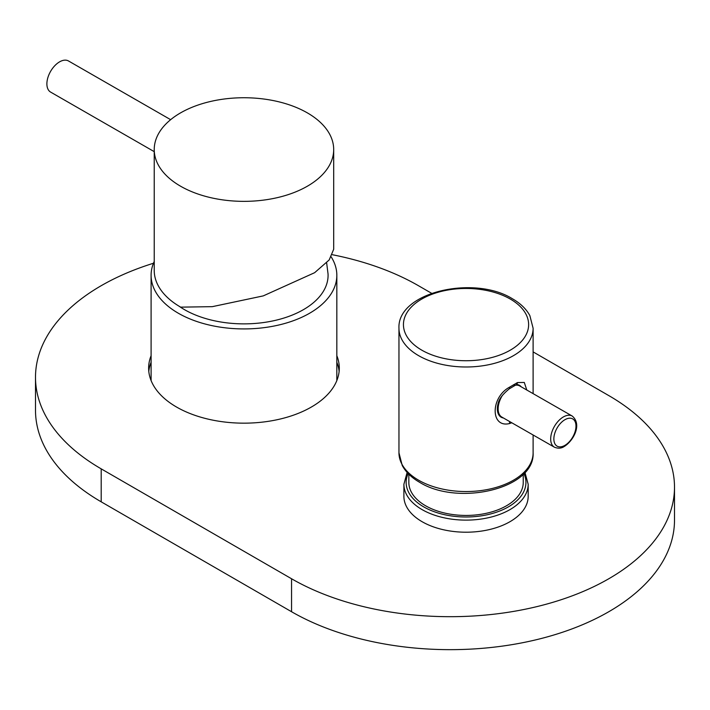 <?xml version="1.0" encoding="UTF-8"?>
<svg xmlns="http://www.w3.org/2000/svg" width="710" height="710" viewBox="0 0 710 710"><rect width="100%" height="100%" fill="white"/><g stroke="black" fill="none" stroke-linecap="round" stroke-linejoin="round"><path stroke-width="1.06" d="M151.097 355.683A95.335 55.043 0 0 0 148.63 368.117A95.335 55.043 0 0 0 176.55 407.043A95.335 55.043 0 0 0 280.45 418.971A95.335 55.043 0 0 0 339.3 368.117A95.335 55.043 0 0 0 336.833 355.683M148.798 371.419A95.335 55.043 180 0 1 151.097 362.277M153.475 263.25A224.324 129.513 0 0 0 35.5 377.276A224.324 129.513 0 0 0 101.202 468.857L291.553 578.756A224.324 129.513 0 0 0 536.023 606.828A224.324 129.513 0 0 0 674.5 487.175A224.324 129.513 0 0 0 608.798 395.594L533.112 351.894M431.618 293.301L418.447 285.704A224.324 129.513 0 0 0 332.413 254.73M336.833 362.277A95.335 55.043 180 0 1 339.131 371.419M35.5 377.276L35.5 410.247A224.324 129.513 0 0 0 101.202 501.828L291.553 611.727A224.324 129.513 0 0 0 536.023 639.799A224.324 129.513 0 0 0 674.5 520.146L674.5 487.175M154.23 261.484A92.868 53.623 0 0 0 151.097 275.302A92.868 53.623 0 0 0 206.113 324.266A92.868 53.623 0 0 0 305.974 315.222A92.868 53.623 0 0 0 336.833 275.302A92.868 53.623 0 0 0 331.242 256.976M179.097 306.223A84.126 48.564 0 0 0 184.485 309.649A84.126 48.564 0 0 0 277.157 319.935A84.126 48.564 0 0 0 328.055 274.06L326.644 262.86M154.23 151.647L50.605 92.087A17.945 10.339 -60.1 0 1 46.887 83.869A17.945 10.339 -60.1 0 1 54.697 65.808A17.945 10.339 -60.1 0 1 68.488 60.962L170.648 119.679M307.27 112.828A89.726 51.803 0 0 0 209.53 101.707A89.726 51.803 0 0 0 154.23 149.544A89.726 51.803 0 0 0 180.659 186.26A89.726 51.803 0 0 0 278.4 197.389A89.726 51.803 0 0 0 333.691 149.544A89.726 51.803 0 0 0 307.27 112.828M154.23 149.544L154.23 270.43A89.726 51.803 0 0 0 180.659 307.146L212.308 306.658L263.25 295.892L314.636 272.693L329.165 259.966L333.691 249.263L333.691 149.544M403.901 484.247L403.901 496.334A62.143 35.873 0 0 0 440.022 528.914A62.143 35.873 0 0 0 506.399 523.607A62.143 35.873 0 0 0 528.178 496.334L528.178 484.247A62.143 35.873 180 0 1 506.399 511.519A62.143 35.873 180 0 1 440.022 516.827A62.143 35.873 180 0 1 403.901 484.247L407.132 472.443M408.836 474.227L408.836 482.409A57.199 33.024 0 0 0 442.09 512.407A57.199 33.024 0 0 0 503.195 507.526A57.199 33.024 0 0 0 523.243 482.409L523.243 474.227M511.795 422.778L509.478 423.568C490.424 428.165 490.379 397.476 509.478 387.216L517.475 382.566L524.291 382.45L526.784 390.003M509.514 421.474A4.491 2.902 76.7 0 1 509.478 423.568M509.478 387.216A4.491 1.713 53.3 0 1 509.256 388.84C498.837 397.511 498.367 402.002 497.541 406.102A18.398 10.579 119.8 0 0 503.399 417.977M509.256 388.84L515.655 385.086A4.491 3.328 68.8 0 1 513.303 384.891M517.475 382.566A4.491 3.328 68.8 0 1 515.655 385.086L517.643 384.598A18.398 10.579 119.8 0 1 521.238 386.835M502.476 395.292A17.945 10.322 119.8 0 0 501.855 417.089L554.403 447.193A17.945 10.322 -60.2 0 1 551.714 432.576A17.945 10.322 -60.2 0 1 563.704 416.752A17.945 10.322 -60.2 0 1 572.242 416.051L519.693 385.947A17.945 10.322 119.8 0 0 515.398 385.193M291.553 578.756L291.553 611.727M101.202 468.857L101.202 501.828M408.152 473.534A59.897 34.577 0 0 0 434.138 511.679A59.897 34.577 0 0 0 504.943 508.706A59.897 34.577 0 0 0 523.927 473.534M533.112 452.82C534.976 488.968 458.101 506.274 419.725 482.365C411.676 477.759 405.845 472.141 402.233 465.503L398.958 452.82A67.077 38.722 0 0 0 418.793 480.306A67.077 38.722 0 0 0 491.826 488.569A67.077 38.722 0 0 0 533.112 452.82L533.112 434.99M533.112 328.268A67.077 38.722 180 0 1 491.826 364.017A67.077 38.722 180 0 1 418.793 355.754A67.077 38.722 180 0 1 398.958 328.268C397.094 292.112 473.978 274.805 512.345 298.724C520.394 303.321 526.234 308.948 529.846 315.595L533.112 328.268L533.112 393.633M421.953 350.252A62.586 36.13 0 0 0 510.463 350.057A62.586 36.13 0 0 0 510.117 298.954A62.586 36.13 0 0 0 421.607 299.15A62.586 36.13 0 0 0 421.953 350.252M565.249 419.521A15.7 9.035 119.8 0 0 553.862 438.576A15.7 9.035 119.8 0 0 564.583 445.543A15.7 9.035 119.8 0 0 575.97 426.488A15.7 9.035 119.8 0 0 565.249 419.521M151.097 275.302L151.097 380.56M336.833 275.302L336.833 380.56M528.178 484.247L524.947 472.443M398.958 452.82L398.958 328.268M554.403 447.193C558.033 448.649 561.255 448.445 564.068 446.599C573.183 441.123 582.466 424.66 572.242 416.051"/></g></svg>
